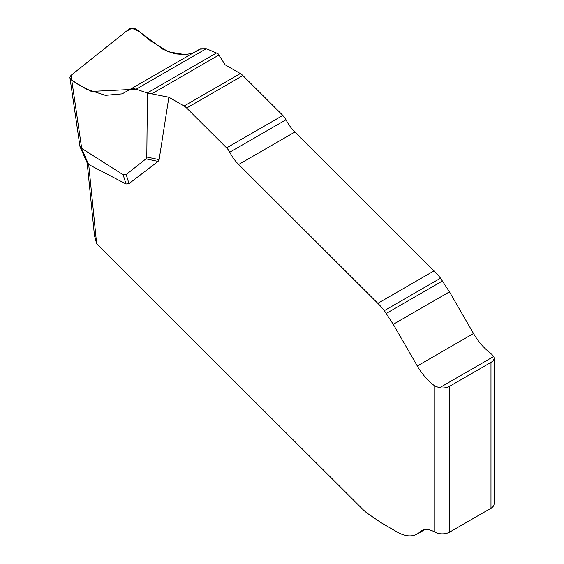 <?xml version="1.0" encoding="UTF-8"?>
<svg xmlns="http://www.w3.org/2000/svg" width="564" height="564" viewBox="0 0 564 564"><rect width="100%" height="100%" fill="white"/><g stroke="black" fill="none" stroke-linecap="round" stroke-linejoin="round"><path stroke-width="0.85" d="M193.297 52.889L185.478 54.701L168.389 51.81L150.51 40.841L137.059 29.765C134.26 27.883 131.532 27.714 128.86 29.243L70.944 75.407L69.908 77.458L70.239 78.608L71.748 80.18L85.996 88.964L105.348 95.344L122.134 93.857L129.36 89.859C131.109 88.548 133.358 88.336 136.107 89.225L147.423 93.011L146.802 157.046L145.97 158.851L126.188 174.544L123.128 174.734L81.442 148.226L88.64 164.476L125.998 183.977L129.008 183.617L158.103 161.403L145.97 158.851M88.703 164.512L96.627 243.563A5.302 3.06 -120 0 0 97.727 244.924L363.216 509.786L366.572 512.782L381.067 522.701L397.282 532.063A39.755 22.955 -120 0 0 417.156 534.03A39.755 22.955 -120 0 0 419.771 532.056A26.501 15.298 60 0 1 421.512 530.745A26.501 15.298 60 0 1 434.759 532.056L434.759 385.931A42.406 24.485 60 0 1 417.311 365.987L393.256 324.328L384.317 310.658A53.009 30.604 -120 0 0 377.831 303.34L238.642 164.484A29.864 17.244 60 0 1 229.767 152.231A10.603 6.119 -120 0 0 226.615 147.888L186.656 108.02A10.603 6.119 -120 0 0 184.097 106.018L240.313 73.56L225.099 64.775L218.035 53.672L206.304 48.701L200.453 48.758M184.097 106.018L168.876 97.234L159.126 159.64L158.103 161.403M240.313 73.56A10.603 6.119 60 0 1 242.88 75.562L282.839 115.423A10.603 6.119 60 0 1 285.99 119.772A29.864 17.244 -120 0 0 294.866 132.025L434.047 270.882A53.009 30.604 60 0 1 440.533 278.2L449.473 291.863L473.527 333.528A42.406 24.485 -120 0 0 490.983 353.473L493.726 356.49A10.603 6.119 -0 0 1 494.092 358.077A10.603 6.119 -0 0 1 490.983 362.405L449.755 386.206L449.755 532.056A10.603 6.119 180 0 1 434.759 532.056M494.092 358.077L494.092 503.927A10.603 6.119 180 0 1 490.983 508.256L449.755 532.056M434.759 385.931L439.518 387.792A10.603 6.119 -0 0 0 449.755 386.206M147.423 93.011L168.876 97.234M96.627 243.563L94.47 235.639L87.18 162.911M80.137 147.014L87.314 163.207L88.64 164.476M79.94 146.386L81.442 148.226M199.846 49.167L206.304 48.701L136.107 89.225L91.29 91.417L77.98 84.318L71.353 79.891L71.889 74.652L125.687 31.774L131.891 28.207L139.174 31.506L162.918 49.279L174.798 53.834L185.993 54.652M196.519 51.366L199.48 49.442M71.748 80.18L81.681 148.367M490.983 508.256L490.983 362.405M146.802 157.046L159.126 159.64M126.188 174.544L129.008 183.617M125.998 183.977L123.128 174.734M71.628 80.102L70.944 75.407M186.656 108.02L242.88 75.562M226.615 147.888L282.839 115.423M229.767 152.231L285.99 119.772M238.642 164.484L294.866 132.025M377.831 303.34L434.047 270.882M384.317 310.658L440.533 278.2M386.34 313.408L442.564 280.942M393.256 324.328L449.473 291.863M417.311 365.987L473.527 333.528M439.518 387.792L493.726 356.49M151.963 93.68L218.945 55.004M136.107 89.225L206.304 48.701M147.267 92.954L216.541 52.967M419.771 532.056L423.515 529.899M129.981 89.443L200.431 48.765M417.156 534.03L424.798 529.617M79.926 146.28L69.936 77.712"/></g></svg>
